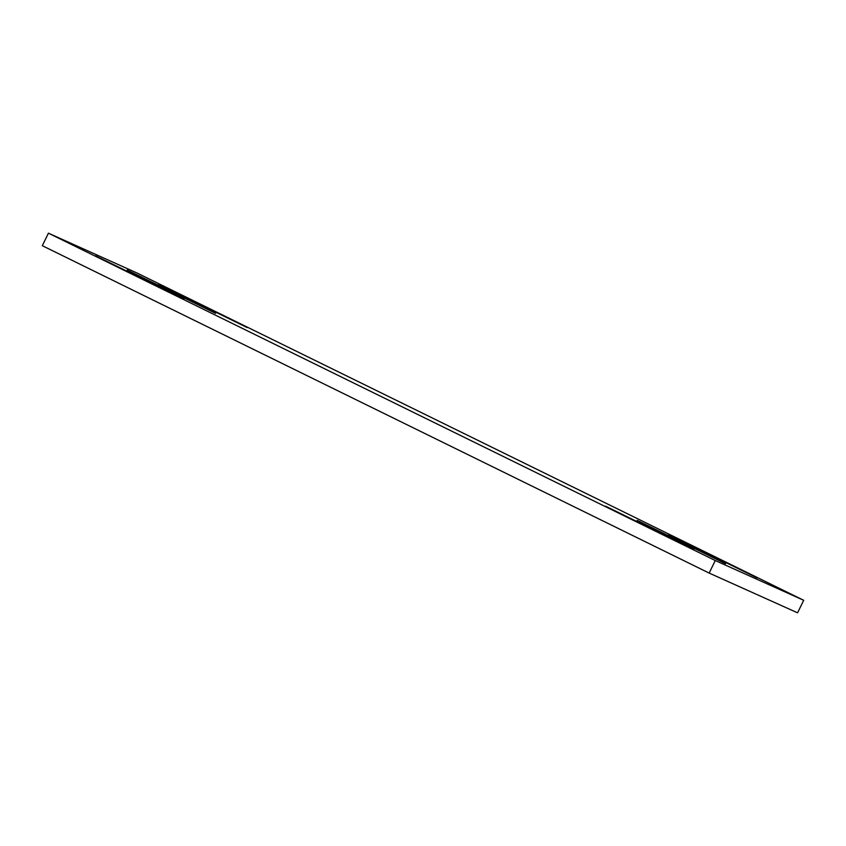 <?xml version="1.0" encoding="UTF-8"?>
<svg xmlns="http://www.w3.org/2000/svg" width="846" height="846" viewBox="0 0 846 846"><rect width="100%" height="100%" fill="white"/><g stroke="black" fill="none" stroke-linecap="round" stroke-linejoin="round"><path stroke-width="1.27" d="M48.434 233.179L715.272 560.549L803.7 600.3L136.851 272.93L48.434 233.179L42.3 245.7L709.149 573.07L715.272 560.549M709.149 573.07L797.567 612.821L803.7 600.3M637.101 520.343L725.53 563.711L637.101 520.343M668.678 534.545L757.117 577.913L668.678 534.545M127.164 270.001L215.593 313.369L127.164 270.001M95.577 255.809L184.016 299.177L95.577 255.809M158.741 284.203L247.169 327.571L158.741 284.203M605.525 506.151L693.953 549.519L605.525 506.151"/></g></svg>
